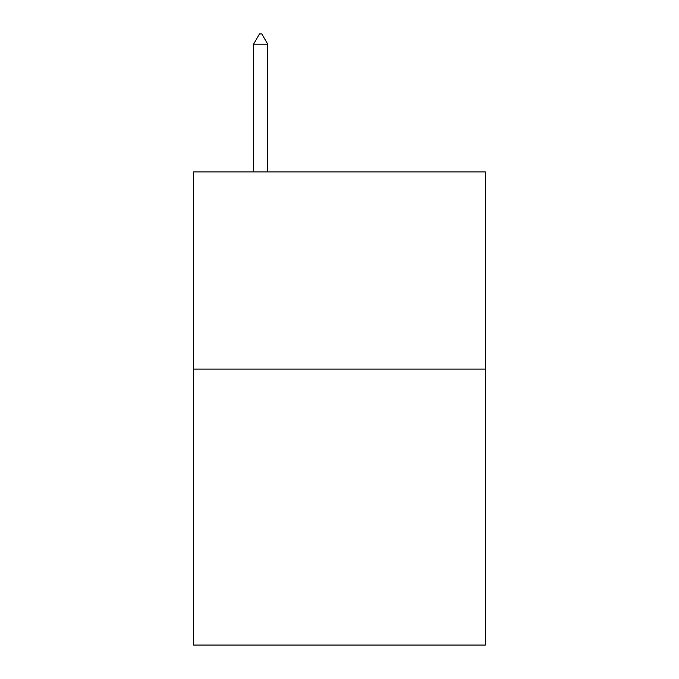 <?xml version="1.0" encoding="UTF-8"?>
<svg xmlns="http://www.w3.org/2000/svg" width="679" height="679" viewBox="0 0 679 679"><rect width="100%" height="100%" fill="white"/><g stroke="black" fill="none" stroke-linecap="round" stroke-linejoin="round"><path stroke-width="1.02" d="M485.375 369.07L485.375 645.05L193.625 645.05L193.625 171.94L485.375 171.94L485.375 369.07L193.625 369.07M267.747 44.203L261.831 33.95L259.463 33.95L253.556 44.203L267.747 44.203L267.747 171.94M253.556 44.203L253.556 171.94"/></g></svg>
